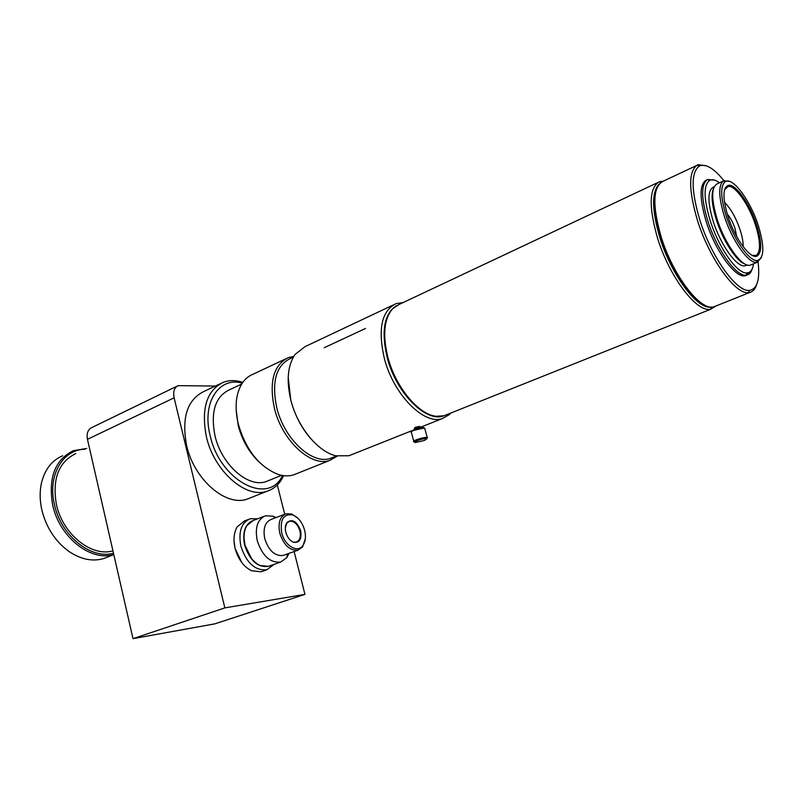 <?xml version="1.0" encoding="UTF-8"?>
<svg xmlns="http://www.w3.org/2000/svg" width="803" height="803" viewBox="0 0 803 803"><rect width="100%" height="100%" fill="white"/><g stroke="black" fill="none" stroke-linecap="round" stroke-linejoin="round"><path stroke-width="1.2" d="M415.352 428.973L416.054 427.989L419.578 427.507M414.599 428.3L415.563 427.437L419.788 426.965M411.638 431.402L414.117 429.424L423.121 427.387L423.924 427.848M411.086 432.385C410.564 431.994 411.477 431.311 413.816 430.348L424.175 427.999L424.847 428.822M413.946 441.851C412.903 441.56 413.716 440.867 416.386 439.763C421.023 438.117 424.626 437.334 427.216 437.444L426.694 438.659M417.179 440.666C421.675 439.09 424.907 438.438 426.865 438.719L424.466 440.466L415.432 442.513C414.007 442.353 414.589 441.74 417.179 440.666M414.418 428.099L415.502 427.226L419.849 426.373L419.608 427.296M241.803 562.592L235.068 548.429L234.034 541.021M262.701 571.214L261.055 571.786L251.49 570.722C243.57 566.647 238.1 559.179 235.078 548.329C233.141 539.716 233.864 532.54 237.246 526.768L244.534 520.926L248.649 519.35M274.124 564.358L266.857 569.759C255.123 570.863 246.461 563.003 240.88 546.191C238.21 531.747 241.332 522.602 250.265 518.728L257.643 518.778M268.975 566.195C258.134 568.072 250.024 561.086 244.634 545.267C242.245 532.64 244.875 524.459 252.533 520.705M251.51 558.557L245.005 545.217L244.032 537.829M269.898 565.844L268.413 566.366L260.062 565.503C252.825 561.869 247.806 555.074 245.025 545.127C243.229 537.207 243.911 530.632 247.053 525.423L253.457 520.384L264.087 516.319M289 553.367L286.842 557.613L280.638 562.07C270.119 563.033 262.31 555.887 257.231 540.62C254.762 527.521 257.532 519.23 265.542 515.767L273.321 516.249L276.031 517.574M284.162 555.084L283.017 555.485C274.827 556.238 268.754 550.667 264.779 538.763C262.842 528.545 264.99 522.08 271.233 519.39L285.005 514.171M305.331 538.612L302.601 546.973L298.054 550.155C289.903 550.878 283.82 545.237 279.805 533.232C277.818 522.924 279.926 516.429 286.129 513.749L291.8 514.05L297.953 518.276M281.702 532.76C279.856 519.491 283.559 513.549 292.824 514.944C298.435 517.383 302.38 522.492 304.638 530.271C306.114 536.585 305.521 541.674 302.861 545.538C297.582 553.428 284.633 545.779 281.702 532.76M300.653 530.703C301.908 539.335 299.469 543.169 293.356 542.216C289.783 540.6 287.273 537.297 285.838 532.319C284.914 528.304 285.276 525.052 286.922 522.582C292.282 518.487 296.859 521.187 300.653 530.703M285.336 527.802L286.832 523.154L289.421 521.267C294.119 520.816 297.612 524.018 299.91 530.883C301.085 536.805 299.86 540.539 296.237 542.085L293.356 542.216M75.763 453.605C58.669 462.006 52.185 478.809 56.32 504.023C62.353 533.965 91.502 557.332 112.942 550.838M84.967 449.248C62.835 449.409 47.477 475.276 54.353 504.154C60.647 535.45 91.07 559.882 113.484 553.207M86.634 448.455L73.344 450.704C55.106 459.687 48.19 477.644 52.586 504.575C59.071 536.956 90.829 561.99 113.775 554.482M62.664 455.783C51.824 460.37 44.737 469.504 41.415 483.185C39.638 491.436 39.738 500.179 41.726 509.413C46.082 527.33 55.146 541.342 68.907 551.43C81.003 559.53 92.706 561.869 104.019 558.446L107.722 556.991M285.557 358.921L253.136 374.188C248.468 375.985 244.644 379.277 241.663 384.075L229.246 389.877C215.154 396.792 210.406 412.12 215.003 435.848C221.578 464.917 248.478 488.254 266.164 481.549L268.975 480.415M236.162 409.771L238.23 425.55C242.104 440.195 249.04 452.33 259.038 461.946M241.663 384.075C235.65 394.444 234.546 407.844 238.34 424.265C246.019 450.081 259.249 466.784 278.029 474.382C283.67 476.179 288.879 476.34 293.677 474.854L296.688 473.65M293.798 356.361L288.377 357.596C273.612 364.883 268.955 381.766 274.395 408.245C282.074 440.777 311.233 467.396 329.782 460.41L337.3 456.144M293.356 357.104L290.305 358.539C275.981 365.606 271.464 381.987 276.754 407.703C284.222 439.271 312.508 465.128 330.495 458.342L333.355 457.188M288.207 377.159L290.786 400.285C296.086 419.427 305.26 434.704 318.299 446.127M393.299 304.949L305.04 346.645L295.052 354.474C287.655 365.415 286.249 380.612 290.837 400.085C297.421 426.855 317.837 451.718 335.865 455.813L348.974 455.743L352.065 454.518M403.106 302.56L396.06 303.644C381.596 310.821 377.701 329.1 384.356 358.489C393.58 394.695 424.145 425.369 442.343 418.574L449.108 414.76L450.814 413.033M396.351 305.762C384.095 313.933 381.064 331.288 387.267 357.837C396.301 393.269 426.373 423.091 443.878 415.783M385.169 326.47C383.794 335.734 384.667 346.193 387.769 357.867C394.775 381.234 405.927 398.569 421.244 409.871M657.838 182.542L399.201 304.397L392.808 308.573C384.015 318.58 382.389 334.891 387.929 357.516C395.658 387.277 418.634 414.719 436.19 416.285L444.039 415.743L446.839 414.619M663.268 181.177L659.293 181.789C649.175 187.751 648.553 206.401 657.436 237.748C669.23 276.744 696.934 313.029 710.595 309.175L715.945 306.003M659.153 184.058C651.574 192.027 651.775 209.764 659.745 237.236C671.117 274.746 697.606 309.938 711.067 307.037M656.031 190.562C652.548 200.891 653.953 216.489 660.227 237.357C669.762 268.503 690.329 299.559 704.301 304.869M696.452 165.569L663.318 181.157C652.869 186.447 652.106 204.885 661.04 236.473C672.864 275.549 700.728 311.644 713.917 306.796L716.015 305.963M706.389 165.84L698.349 164.675L697.134 165.167C688.402 171.491 688.502 189.869 697.436 220.303C709.26 258.476 735.478 294.811 748.476 292.643L749.801 292.453C752.873 291.67 755.101 289.18 756.486 284.995M728.201 186.416L727.578 185.533M723.945 180.685C713.907 168.289 705.727 163.4 699.393 166.02C690.931 172.213 691.052 190.13 699.774 219.801C711.317 256.99 736.823 292.433 749.48 290.395C757.229 289.12 760.1 279.645 758.082 261.969M710.806 179.922L707.824 179.611M706.841 179.812C699.373 183.616 699.162 197.568 706.208 221.648C715.403 251.279 736.02 279.133 745.445 275.68L746.92 275.078M714.65 180.133L707.453 179.47C700.939 184.278 701.059 198.1 707.814 220.935C716.688 249.432 736.231 276.734 745.997 275.188L747.031 275.027C749.38 274.415 751.056 272.458 752.07 269.146M719.498 182.763C715.573 179.872 712.311 179.069 709.722 180.334C703.448 185.001 703.589 198.361 710.123 220.434C718.705 247.966 737.566 274.365 747.001 272.92C750.564 272.598 752.752 269.557 753.545 263.786M713.646 186.958C707.533 190.08 707.383 201.543 713.205 221.327C720.763 245.608 737.626 268.513 745.355 265.683L746.559 265.191M713.395 188.866C710.966 195.179 711.97 205.528 716.417 219.912C722.961 240.699 736.562 261.487 745.023 264.067M723.262 181.046L717.491 183.686C711.227 186.888 711.117 198.722 717.139 219.189C724.979 244.303 742.373 268.021 750.283 265.131L751.518 264.619M729.445 181.348L723.533 180.886C718.253 185.061 718.504 196.785 724.276 216.047C731.834 240.087 748.145 263.314 756.336 262.35L757.349 262.22L761.415 257.482M758.283 225.492C750.414 200.609 732.778 176.66 725.35 181.578C720.261 185.634 720.512 196.986 726.113 215.646C733.44 238.923 749.209 261.437 757.149 260.533C764.305 258.425 764.677 246.742 758.283 225.492M727.899 216.188C735.046 239.003 750.976 260.142 757.349 255.886C762.047 252.092 761.826 241.793 756.657 224.991C750.163 204.584 736.221 184.359 728.893 185.232C722.69 186.969 722.359 197.287 727.899 216.188M752.321 255.404L756.205 255.414C760.822 251.72 760.602 241.663 755.563 225.231C749.219 205.287 735.578 185.533 728.411 186.396L724.627 189.488M746.639 275.108L746.88 273.191M743.166 246.682C743.247 242.054 742.233 236.443 740.115 229.859C735.929 217.693 730.73 208.499 724.507 202.286M736.642 236.473L735.016 228.373C732.968 222.361 730.389 217.623 727.267 214.17M220.102 383.804L203.962 391.452C187.169 399.743 181.398 417.801 186.637 445.625C194.216 479.813 226.165 506.994 247.304 499.064L250.697 497.719M242.807 382.338L241.362 381.897C234.888 380.05 228.865 380.19 223.284 382.298C206.622 390.519 201.001 408.697 206.401 436.822C214.18 471.401 246.17 499.064 267.148 491.195C272.829 489.358 277.467 485.765 281.04 480.415L283.67 475.657M242.265 383.131C218.958 376.316 201.533 402.745 210.225 435.939C219.811 479.712 266.094 504.866 281.421 477.665L282.726 475.527M746.971 275.048L749.57 272.107M277.326 484.972L284.724 514.281M294.129 551.551L304.939 594.381L224.84 607.891L174.121 397.806L87.467 439.331C86.423 433.479 87.878 429.555 91.843 427.547L177.333 386.032M174.121 397.806C172.926 391.653 174.251 387.608 178.105 385.651L215.365 386.052M224.84 607.891L133.007 638.656L214.933 623.831L304.939 594.381M133.007 638.656L87.467 439.331M365.475 328.467L324.151 347.749M318.58 340.241L347.077 326.781M419.658 427.798L419.507 427.256M423.121 427.387L424.175 427.999M427.216 437.444L424.636 428.049M426.865 438.719L427.517 437.535M275.158 517.905L273.321 516.249M292.824 514.944L291.8 514.05M659.373 181.819L659.875 181.578M660.879 182.411L659.293 181.789M697.225 165.207L698.349 164.675M699.393 166.02L697.134 165.167M709.722 180.334L707.453 179.47M723.573 180.906L724.447 180.504M725.35 181.578L723.533 180.886M756.205 255.414L757.349 255.886M754.328 256.167L755.422 255.705M242.526 382.75L241.362 381.897M281.421 477.665L281.04 480.415M247.304 499.064L267.148 491.195M725.48 187.48L727.568 186.537M728.411 186.396L728.893 185.232M757.149 260.533L756.336 262.35M750.283 265.131L757.349 262.22M745.355 265.683L747.121 264.96M747.001 272.92L745.997 275.188M745.445 275.68L747.031 275.027M749.48 290.395L748.476 292.643M713.917 306.796L749.801 292.453M711.508 307.057L710.595 309.175M444.039 415.743L711.217 309.045M449.439 413.585L449.108 414.76M348.974 455.743L411.688 430.769M419.608 427.618L442.343 418.574M330.495 458.342L336.447 455.953M293.677 474.854L329.782 460.41M266.164 481.549L281.622 475.326M104.019 558.446L113.795 554.592M289.421 521.267L288.779 521.508M286.832 523.154L286.922 522.582M302.861 545.538L302.601 546.973M298.054 550.155L283.017 555.485M287.464 553.909L286.842 557.613M280.638 562.07L268.413 566.366M266.857 569.759L261.055 571.786M413.746 441.118L411.397 432.486"/></g></svg>
